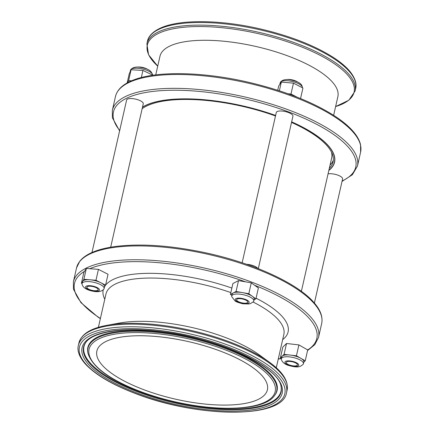 <?xml version="1.0" encoding="UTF-8"?>
<svg xmlns="http://www.w3.org/2000/svg" width="434" height="434" viewBox="0 0 434 434"><rect width="100%" height="100%" fill="white"/><g stroke="black" fill="none" stroke-linecap="round" stroke-linejoin="round"><path stroke-width="0.65" d="M333.632 115.303L337.869 96.646A91.211 30.765 -167.2 0 0 288.935 56.333A91.211 30.765 -167.2 0 0 159.983 56.23L155.746 74.887M328.842 170.437A102.522 34.579 -167.2 0 0 334.576 162.213A102.522 34.579 -167.2 0 0 291.659 121.84M275.617 115.444A102.522 34.579 -167.2 0 0 142.509 107.079M333.339 160.195A100.997 34.064 12.8 0 1 330.068 165.045M142.13 108.739A100.997 34.064 12.8 0 1 275.498 115.976M291.523 122.426A100.997 34.064 12.8 0 1 333.09 161.871A100.997 34.064 12.8 0 1 329.319 168.338M142.466 107.263A102.343 34.519 12.8 0 1 275.606 115.504M291.643 121.911A102.343 34.519 12.8 0 1 334.402 162.17A102.343 34.519 12.8 0 1 328.891 170.215M331.446 152.03A98.751 33.309 12.8 0 1 331.647 158.079L301.38 291.301M107.133 325.283L119.556 323.026A91.211 30.765 12.8 0 1 225.083 337.386A91.211 30.765 12.8 0 1 259.049 354.719L269.281 362.119A106.026 35.762 12.8 0 0 229.792 341.97A106.026 35.762 12.8 0 0 107.133 325.283C90.804 328.212 81.408 334.066 78.939 342.838A106.742 36.006 12.8 0 1 191.009 331.375A106.742 36.006 12.8 0 1 287.118 390.133C288.686 381.155 282.74 371.819 269.281 362.119M143.784 389.699A87.44 29.496 12.8 0 1 96.869 351.046A87.44 29.496 12.8 0 1 188.671 341.661A87.44 29.496 12.8 0 1 267.404 389.792A87.44 29.496 12.8 0 1 143.784 389.699M152.589 75.066A11.311 3.814 -167.2 0 0 152.546 74.512A11.311 3.814 -167.2 0 0 142.379 68.963A11.311 3.814 -167.2 0 0 130.813 69.576A11.311 3.814 -167.2 0 0 130.504 70.178L130.113 71.903M152.98 75.256L142.943 70.444L131.09 69.749L129.229 73.84L127.157 82.954M141.332 77.545L142.943 70.444M131.573 80.8L128.621 80.626L131.09 69.749M128.621 80.626L127.694 82.661M302.286 87.69L302.292 87.668A11.311 3.814 -167.2 0 0 302.27 86.99A11.311 3.814 -167.2 0 0 287.813 80.762A11.311 3.814 -167.2 0 0 280.543 82.053A11.311 3.814 -167.2 0 0 280.228 82.655L279.865 84.267M300.55 98.545L302.943 88.026L293.46 83.133L281.324 82.107L278.693 86.003L277.727 90.267M279.35 90.787L281.324 82.107M297.051 97.14L290.992 94.01L293.46 83.133M290.992 94.01L288.057 93.766M82.053 283.543L82.476 281.688A11.311 3.814 12.8 0 1 82.65 281.27A11.311 3.814 12.8 0 1 89.887 279.784A11.311 3.814 12.8 0 1 100.802 282.724A11.311 3.814 12.8 0 1 104.534 286.7L104.117 288.556A11.311 3.814 12.8 0 1 103.802 289.163C102.131 291.127 99.332 291.946 95.415 291.621C86.415 290.422 82.699 287.275 82.075 284.221A11.311 3.814 12.8 0 1 82.053 283.543A11.311 3.814 12.8 0 1 93.928 282.333A11.311 3.814 12.8 0 1 104.117 288.556M90.695 286.239A5.745 1.937 12.8 0 1 98.138 289.738A5.745 1.937 12.8 0 1 92.1 290.373A5.745 1.937 12.8 0 1 86.93 287.194A5.745 1.937 12.8 0 1 90.695 286.239M82.048 283.565L81.408 283.239L83.881 279.317L95.968 280.261L105.565 285.154L104.485 286.912M83.881 279.317L86.355 268.434L83.881 272.362L81.408 283.239M86.355 268.434L98.437 269.378L95.968 280.261M98.437 269.378L108.039 274.272L105.565 285.154A94.802 31.975 12.8 0 1 231.87 288.067M281.362 358.734L281.785 356.878A11.311 3.814 12.8 0 1 282.225 356.14A11.311 3.814 12.8 0 1 290.221 355.072A11.311 3.814 12.8 0 1 300.833 358.3A11.311 3.814 12.8 0 1 303.849 361.891L303.426 363.746A11.311 3.814 12.8 0 1 303.116 364.354C300.247 366.687 298.446 368.298 287.851 365.244C284.194 363.844 282.035 361.902 281.384 359.412A11.311 3.814 12.8 0 1 281.362 358.734A11.311 3.814 12.8 0 1 288.686 356.824A11.311 3.814 12.8 0 1 300.409 360.155A11.311 3.814 12.8 0 1 303.426 363.746M287.775 364.224A5.745 1.937 12.8 0 1 286.245 362.385A5.745 1.937 12.8 0 1 292.272 361.782A5.745 1.937 12.8 0 1 297.447 364.929A5.745 1.937 12.8 0 1 293.747 365.916A5.745 1.937 12.8 0 1 287.775 364.224M281.411 358.533L280.364 357.936L284.058 354.366L296.427 355.788L305.232 360.811L303.757 362.281M280.364 357.936L282.838 347.059L286.532 343.484L298.901 344.911L307.706 349.934L305.232 360.811M286.532 343.484L284.058 354.366M298.901 344.911L296.427 355.788M231.734 295.999L232.157 294.144A11.311 3.814 12.8 0 1 233.253 292.939A11.311 3.814 12.8 0 1 242.389 292.597A11.311 3.814 12.8 0 1 252.382 296.319A11.311 3.814 12.8 0 1 254.221 299.151L253.798 301.012A11.311 3.814 12.8 0 1 253.489 301.614L250.57 303.55L248.78 303.979L242.888 303.789C238.364 302.672 235.727 301.69 234.978 300.843L231.756 296.677A11.311 3.814 12.8 0 1 231.734 295.999A11.311 3.814 12.8 0 1 243.615 294.784A11.311 3.814 12.8 0 1 253.798 301.012M241.809 298.874A5.745 1.937 12.8 0 1 247.819 302.194A5.745 1.937 12.8 0 1 241.787 302.824A5.745 1.937 12.8 0 1 236.617 299.644A5.745 1.937 12.8 0 1 241.809 298.874M231.864 295.44L230.427 294.409L236.053 291.491L248.807 293.715L255.908 298.88L254.058 299.856M236.053 291.491L238.521 280.614L232.901 283.532L230.427 294.409M238.521 280.614L251.275 282.838L248.807 293.715M251.275 282.838L258.382 288.002L255.908 298.88M91.975 252.507L126.62 100.021A8.528 2.875 12.8 0 1 133.992 98.8A8.528 2.875 12.8 0 1 143.253 103.802L110.675 247.206M137.692 67.053A7.004 2.36 12.8 0 1 147.652 69.375M250.754 265.776A6.081 2.051 12.8 0 1 253.152 266.601L253.581 266.791A7.004 2.36 12.8 0 1 253.971 266.97M251.264 265.966A7.004 2.36 12.8 0 1 253.581 266.791M246.593 264.295A8.528 2.875 12.8 0 1 248.839 264.539A8.528 2.875 12.8 0 1 257.796 268.44M242.145 262.782L276.295 112.471A8.528 2.875 12.8 0 1 283.662 111.25A8.528 2.875 12.8 0 1 292.928 116.252L258.306 268.641M287.134 79.536A7.004 2.36 12.8 0 1 297.328 81.825M328.061 173.871A8.528 2.875 12.8 0 1 333.317 173.969A8.528 2.875 12.8 0 1 342.583 178.971L314.395 303.041M335.618 106.574A106.026 35.762 -167.2 0 0 297.214 45.217A106.026 35.762 -167.2 0 0 177.631 28.02A106.026 35.762 -167.2 0 0 157.726 66.158L148.569 54.749L146.882 43.796A106.742 36.006 -167.2 0 1 258.946 32.338A106.742 36.006 -167.2 0 1 355.061 91.097L348.806 100.243L335.612 106.58M355.061 91.097L355.652 88.476A106.742 36.006 -167.2 0 0 259.543 29.718A106.742 36.006 -167.2 0 0 147.473 41.181L146.882 43.796M342.122 180.983A124.249 41.908 -167.2 0 0 243.886 98.632A124.249 41.908 -167.2 0 0 119.708 130.45M342.025 181.428L352.392 174.723L357.464 166.021A125.686 42.391 -167.2 0 0 244.293 96.836A125.686 42.391 -167.2 0 0 112.341 110.334L112.395 117.782L119.605 130.894M357.464 166.021L360.605 152.177A125.686 42.391 -167.2 0 0 247.44 82.992A125.686 42.391 -167.2 0 0 115.482 96.489L112.341 110.334M78.939 342.838L78.348 345.453A106.742 36.006 12.8 0 1 190.412 333.996A106.742 36.006 12.8 0 1 286.527 392.754L287.118 390.133M135.945 393.638A105.305 35.517 12.8 0 1 125.513 328.75A105.305 35.517 12.8 0 1 284.948 388.875A105.305 35.517 12.8 0 1 135.945 393.638M137.128 393.041A102.619 34.611 12.8 0 1 126.956 329.813A102.619 34.611 12.8 0 1 282.328 388.408A102.619 34.611 12.8 0 1 137.128 393.041M137.887 391.951A101.296 34.167 12.8 0 1 85.84 342.372C92.957 332.151 122.041 327.144 157.347 331.256C214.727 336.627 279.149 366.432 281.102 386.732A101.296 34.167 12.8 0 1 237.517 409.674A101.296 34.167 12.8 0 1 137.887 391.951M281.026 386.401A101.003 34.069 12.8 0 1 237.105 408.947A101.003 34.069 12.8 0 1 138.158 391.256A101.003 34.069 12.8 0 1 86.051 342.101M87.972 353.271L87.831 352.592A97.037 32.729 12.8 0 1 189.712 337.072A97.037 32.729 12.8 0 1 274.885 395.092L274.467 395.64C262.06 414.524 191.692 411.524 140.073 391.484C109.618 379.81 92.252 367.072 87.972 353.271A96.749 32.631 12.8 0 1 189.549 337.798A96.749 32.631 12.8 0 1 274.467 395.64M140.28 391.457A95.426 32.187 12.8 0 1 130.824 332.661A95.426 32.187 12.8 0 1 275.302 387.144A95.426 32.187 12.8 0 1 140.28 391.457M76.536 267.908A125.686 42.391 12.8 0 1 208.494 254.416A125.686 42.391 12.8 0 1 321.659 323.601C323.015 316.999 320.514 310.06 314.167 302.78C297.925 283.5 253.825 263.248 206.34 252.957C171.501 245.476 141.175 243.322 115.363 246.49C106.254 247.711 98.594 249.653 92.382 252.328C86.811 254.725 82.617 257.688 79.807 261.214L76.536 267.908L73.395 281.753A125.686 42.391 12.8 0 1 205.347 268.261A125.686 42.391 12.8 0 1 318.518 337.446L321.659 323.601M100.406 318.458A124.249 41.908 12.8 0 1 84.527 271.337M89.762 268.7A124.249 41.908 12.8 0 1 245.568 281.84M254.574 285.236A124.249 41.908 12.8 0 1 307.701 349.934M281.286 358.462A124.249 41.908 12.8 0 1 278.297 358.875M98.388 327.35L105.961 294.008A91.211 30.765 12.8 0 1 230.839 292.614M253.103 302.026A91.211 30.765 12.8 0 1 283.852 334.424L276.274 367.766M104.778 299.21A94.802 31.975 12.8 0 1 103.249 289.733M256.06 298.207A94.802 31.975 12.8 0 1 282.67 339.627M94.807 291.252A7.107 2.398 12.8 0 1 85.71 286.652A7.107 2.398 12.8 0 1 97.08 287.541A7.107 2.398 12.8 0 1 94.807 291.252M296.878 362.992A7.107 2.398 12.8 0 1 293.476 366.377A7.107 2.398 12.8 0 1 285.181 361.647A7.107 2.398 12.8 0 1 296.878 362.992M242.72 303.474A7.107 2.398 12.8 0 1 235.96 298.614A7.107 2.398 12.8 0 1 247.966 300.708A7.107 2.398 12.8 0 1 242.72 303.474M355.652 88.476C356.58 85.08 356.347 79.08 349.202 70.574C345.415 66.239 340.256 61.932 333.73 57.657C315.133 45.765 291.143 36.299 261.756 29.257C221.649 19.725 180.506 19.042 160.954 27.857C150.848 32.458 148.097 37.769 147.473 41.181M360.605 152.177L360.551 144.728C359.536 140.334 357.041 135.853 353.048 131.28C348.605 126.185 342.534 121.119 334.847 116.084C312.941 102.077 284.661 90.918 250.011 82.612C202.738 71.371 154.216 70.579 131.236 80.946C122.366 84.771 117.115 89.952 115.482 96.489M334.402 162.17L334.853 160.179M78.348 345.453C77.42 348.849 77.653 354.855 84.798 363.356C94.731 374.385 111.712 384.486 135.739 393.66C197.937 417.882 282.778 419.038 286.527 392.754M73.395 281.753L73.449 289.207L80.952 302.65L97.927 317.032L100.368 318.632M318.518 337.446L314.829 344.65L307.565 350.564M281.389 358.625L278.254 359.048M152.546 74.512C150.967 71.165 150.039 68.935 139.162 67.113C135.262 66.793 132.478 67.612 130.813 69.576M280.543 82.053C282.165 80.078 285.008 79.265 289.066 79.606C297.556 81.131 301.956 83.594 302.27 86.99"/></g></svg>
